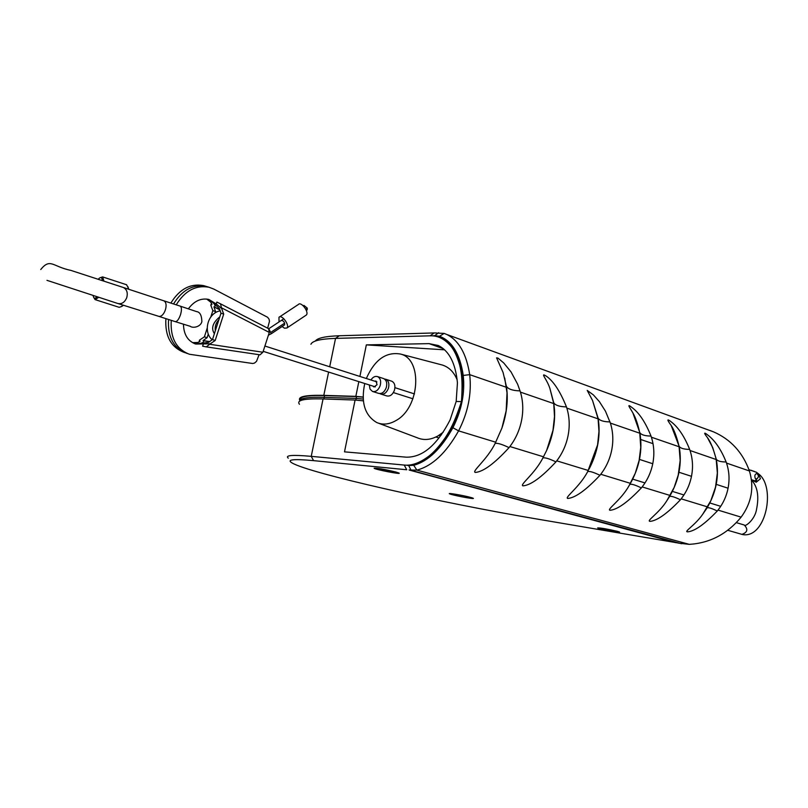 <?xml version="1.0" encoding="UTF-8"?>
<svg xmlns="http://www.w3.org/2000/svg" width="808" height="808" viewBox="0 0 808 808"><rect width="100%" height="100%" fill="white"/><g stroke="black" fill="none" stroke-linecap="round" stroke-linejoin="round"><path stroke-width="1.21" d="M678.094 542.986L536.583 518.958C440.481 502.768 309.767 473.316 292.193 463.014C286.173 459.55 293.304 458.762 313.575 460.641L406.717 469.761L404.242 465.065L311.231 456.348C292.425 454.672 284.78 455.278 288.274 458.156M363.358 400.849L355.086 400.041L344.501 451.854L406.323 457.176C422.554 457.459 437.138 445.046 450.086 419.938L456.177 401.455L461.449 401.626C454.52 422.867 449.783 430.704 445.188 437.875C439.239 446.339 433.714 452.49 428.624 456.338C419.726 462.964 411.595 465.873 404.242 465.065M675.448 542.602L409.08 469.903M395.668 471.963C384.295 469.256 377.114 468.014 374.124 468.236C374.407 469.397 402.465 474.831 398.97 473.044L395.668 471.963M470.367 497.344L473.296 498.314C475.397 499.627 450.399 494.819 449.389 493.718C447.672 492.739 463.348 495.445 470.367 497.344M617.413 531.351L619.393 531.987C622.089 533.31 597.88 528.755 597.678 527.907C600.879 527.887 607.465 529.028 617.413 531.351M639.35 459.378L652.753 463.731L639.35 459.378M678.851 472.215L691.496 476.326L678.851 472.215M716.13 484.325L728.079 488.214L716.13 484.325M300.414 400.041C299.303 396.637 307.353 395.142 324.564 395.577L356.57 396.566L356.187 398.405L324.2 397.364C308.424 396.92 300.354 398.112 299.99 400.94C300.354 398.112 308.424 396.92 324.2 397.364L356.187 398.405L363.196 399.081L356.187 398.405L355.843 400.111M355.086 400.041L323.059 398.95C304.091 398.425 296.223 400.202 299.455 404.273M310.918 344.259C312.373 340.835 320.574 338.875 335.542 338.39L430.139 335.825L434.108 332.946L339.289 335.764C325.432 336.239 317.443 337.996 315.312 341.057M436.401 332.987L434.108 332.946M430.139 335.825C437.663 335.502 444.481 338.845 450.611 345.864C454.106 349.935 457.116 356.298 459.641 364.953C461.358 372.256 462.944 380.235 461.449 401.616L456.177 401.455L457.439 382.851C455.56 363.317 449.167 350.864 438.249 345.491L429.078 343.632L366.337 344.885L359.903 376.447M444.632 349.814L366.337 344.885M358.833 381.639L355.833 396.354L363.105 397.041M356.57 396.566L363.105 397.183M300.031 400.748C297.152 396.718 305.081 394.93 323.796 395.375L355.833 396.354M385.456 470.751L382.416 469.943L383.598 469.903L390.86 471.498L385.547 470.266M394.789 471.842L397.869 472.882C399.99 474.245 376.488 469.69 375.407 468.539C377.599 468.206 384.063 469.307 394.789 471.842M607.071 529.896L612.363 530.705L607.141 529.543M616.544 531.22L618.403 531.836C620.1 532.856 599.576 528.987 598.779 528.149C601.314 528.038 607.232 529.058 616.544 531.22M451.854 494.557C458.378 496.405 474.892 499.304 473.185 498.294C472.215 497.213 447.329 492.436 449.5 493.739L451.854 494.557M506.333 386.143L503.071 372.438L496.577 357.853L497.991 358.106L503.738 362.964L511.03 371.902L517.615 384.164L520.453 392.132C523.079 401.111 523.463 410.454 521.615 420.17C519.706 429.876 515.797 438.673 509.888 446.531L509.04 447.622C494.516 463.529 483.265 471.801 475.306 472.448C471.367 471.519 486.86 460.116 495.153 443.39L501.889 428.149L506.161 410.787L507.02 392.839L504.717 378.053M553.743 403.586L549.925 388.527C546.865 378.952 539.754 372.155 546.087 376.013C553.318 380.891 560.106 391.173 566.448 406.889L566.832 408.101C569.468 416.827 569.903 425.897 568.135 435.31C566.307 444.733 562.509 453.238 556.742 460.843L555.924 461.893C541.693 477.255 530.705 485.244 522.958 485.861C519.281 484.992 534.674 474.064 542.895 457.924L546.612 450.511L552.975 430.381L554.49 416.534L553.743 403.586L520.453 392.132M598.092 418.857L592.537 400.465L587.234 390.426L593.405 394.92L599.405 401.657L605.465 411.181L610.394 423.099C613.03 431.593 613.504 440.4 611.818 449.541C610.07 458.671 606.374 466.923 600.748 474.276L599.94 475.296C586.012 490.153 575.266 497.869 567.721 498.455C564.287 497.657 579.568 487.153 587.709 471.569L597.577 444.895L598.97 431.452L598.092 418.857L566.832 408.101M639.795 433.219L639.593 432.129C637.734 423.776 635.502 417.393 632.896 412.949C629.503 406.979 625.846 402.606 632.947 408.262C639.774 413.757 645.794 423.028 651.006 436.057L651.389 437.209C654.015 445.481 654.53 454.046 652.915 462.923C651.238 471.791 647.652 479.79 642.148 486.921L641.36 487.911C627.897 502.111 617.484 509.575 610.131 510.282C606.081 509.858 621.079 500.233 629.159 485.537L635.26 473.256L639.128 460.429L640.744 447.329L639.795 433.219L610.394 423.099M679.104 446.753L678.892 445.683C676.639 436.502 674.064 429.745 671.155 425.422C666.418 419.079 666.852 418.231 672.458 422.867C679.063 428.442 684.8 437.29 689.648 449.399L690.032 450.511C692.658 458.57 693.193 466.913 691.648 475.528C690.042 484.154 686.548 491.921 681.164 498.839L680.407 499.788C667.691 513.12 657.763 520.291 650.622 521.312C644.734 521.786 658.944 513.666 667.004 500.465L674.175 487.386L678.235 475.054L680.164 460.499L679.104 446.753L651.389 437.209M716.191 459.52L715.979 458.479C713.383 448.723 710.545 441.764 707.444 437.603C703.142 432.048 703.889 431.714 709.677 436.583C716.08 442.168 721.574 450.642 726.139 461.984L726.523 463.085C729.139 470.933 729.705 479.053 728.22 487.436C726.675 495.829 723.271 503.374 718.009 510.09L717.262 511.02C705.243 523.564 695.749 530.462 688.78 531.704C681.7 532.876 694.708 525.998 702.778 514.161L710.838 500.697L715.535 487.093L717.352 472.933L716.191 459.52L690.032 450.511M710.04 430.492L713.555 431.866C730.745 439.39 742.704 452.43 749.42 470.963C754.339 487.456 751.581 502.849 741.128 517.15C727.15 534.048 709.868 543.117 689.275 544.35L678.75 543.168L409.181 470.034L416.877 470.115C432.26 466.054 446.168 452.975 458.591 430.866C468.105 412.292 471.801 393.557 469.701 374.659C466.438 353.712 458.762 340.299 446.642 334.421L444.168 333.411L436.31 333.068M444.168 333.411L439.512 336.259C452.076 340.996 459.994 354.055 463.247 375.427C465.075 392.981 461.62 410.403 452.904 427.725C441.208 448.794 428.149 461.307 413.726 465.287L416.877 470.115L689.275 544.35M438.633 332.724L434.684 335.674L439.512 336.259M413.726 465.287L408.696 465.56L411.12 470.347L681.518 543.744M432.876 335.825L434.684 335.674M408.696 465.56L406.959 465.287M461.499 401.212L462.913 379.144C460.974 358.681 454.51 345.036 443.531 338.219L443.299 339.35M418.746 462.388L418.514 463.58C432.179 457.429 444.026 444.238 454.035 424.008L461.338 402.02M438.37 435.684L441.39 434.886M443.239 432.189L438.158 435.805C430.795 439.936 423.806 440.582 417.18 437.744L378.811 423.311M440.976 364.671L442.4 365.044C449.066 367.185 453.985 372.114 457.156 379.851M366.337 378.508C374.629 359.782 385.992 351.621 400.404 354.025C422.917 358.994 419.948 407.757 396.021 420.524C389.234 424.463 382.8 425.119 376.72 422.523C364.782 415.433 360.792 402.424 364.751 383.517M126.442 284.709L127.967 287.113L128.108 289.062M122.846 305.071L121.533 306.535L119.21 307.323L95.314 299.687M121.483 306.586L123.361 305.232M128.644 289.234L127.866 286.638M93.97 297.839L95.112 299.616L98.606 297.394M103.959 281.144L102.616 276.912L100.424 277.619M98.273 279.285L99.222 278.285C101.02 276.892 102.061 277.669 102.323 280.608M96.93 296.859C95.051 298.829 93.839 298.627 93.294 296.233L93.213 295.667M46.965 280.336L117.625 303.434C121.695 304.404 124.745 302.434 126.795 297.526C127.967 292.728 126.846 289.395 123.432 287.527L163.489 300.687C169.458 302.808 164.054 318.574 158.186 316.16L158.085 316.13M162.943 300.505L180.123 306.101M215.322 330.745C214.746 326.493 215.938 322.816 218.877 319.726M211.575 303.252L210.777 305.121L211.959 304.464L210.817 302.243L206.686 299.051M192.496 342.642L197.849 342.481L200.071 341.34L199.505 340.097L199.061 342.097M184.598 352.551L184.022 352.339C170.902 347.238 164.862 336.007 165.893 318.635M170.862 303.081C179.517 289.052 190.415 283.224 203.566 285.608L205.414 286.163M186.688 353.288C173.558 348.177 167.519 336.916 168.569 319.493C167.519 336.916 173.558 348.177 186.688 353.288L187.274 353.5M173.538 303.959C182.214 289.89 193.122 284.042 206.282 286.426L208.131 286.981L206.282 286.426C193.122 284.042 182.214 289.89 173.538 303.959M208.262 334.108L207.09 337.734L203.061 340.562L203.737 340.794C203.727 342.562 201.636 343.541 197.465 343.723L193.768 343.299L197.465 343.723L208.454 342.41L212.484 339.562L215.191 340.481L210.272 343.784L195.778 344.046C187.84 341.158 183.729 334.562 183.456 324.25M212.484 339.562L220.978 313.221L219.362 308.555L211.221 301.041L208.111 299.273L211.221 301.041C214.504 303.636 215.635 305.636 214.605 307.06L213.928 306.848L215.544 311.504L212.847 310.646L210.777 305.121M199.505 340.097L204.404 336.825L207.212 328.129M207.09 337.734L204.404 336.825M210.777 317.079L212.847 310.646M215.544 311.504L215.11 312.868M209.817 341.592L203.061 340.562M213.928 306.848L219.968 309.949M259.075 354.692L256.54 361.327L254.53 363.065L252.682 363.499L189.375 354.247C176.225 349.117 170.185 337.825 171.256 320.352M188.385 308.808C194.203 300.98 201.03 297.859 208.858 299.455L216.251 303.939L221.644 308.525L220.483 303.808L216.847 302.081L216.251 303.939M267.64 328.189L269.478 321.301L269.064 319.18L267.61 317.281L213.888 289.113L208.999 287.244C195.839 284.87 184.911 290.729 176.225 304.838M203.232 344.329L202.626 346.178L206.292 346.885L210.272 343.784M221.644 308.525L223.705 314.09L215.191 340.481M220.978 313.221L223.705 314.09M221.826 307.979L269.296 332.421L268.63 328.694L220.624 303.899M269.296 332.421L262.893 352.238L210.1 344.329M206.787 346.935L260.035 354.833L262.893 352.238M384.497 379.033L385.81 379.285C388.668 380.841 389.527 383.861 388.385 388.355C386.567 392.829 384.012 394.718 380.709 394.031L379.861 393.587M372.821 391.557L378.568 393.355C381.871 394.041 384.426 392.153 386.244 387.668C387.386 383.174 386.527 380.144 383.669 378.588L383.295 378.467M369.337 384.972L370.034 389.092L372.468 391.446C375.771 392.132 378.326 390.224 380.154 385.729C381.295 381.214 380.437 378.184 377.589 376.619C375.124 375.912 372.902 377.023 370.923 379.972M374.639 381.164L376.013 381.053L377.053 384.699L373.973 386.981L373.054 386.143M381.063 394.142L386.749 395.92C390.052 396.607 392.607 394.728 394.425 390.274C395.546 385.8 394.688 382.79 391.829 381.235L391.456 381.103M281.255 320.463L281.295 320.423C283.578 320.645 284.689 322.129 284.608 324.866L284.345 325.038M305.727 315.433L306.323 315.039C309.403 312.252 301.131 301.152 298.425 304.454L279.558 316.918M282.093 326.533L284.456 328.189L286.941 327.977C289.961 325.21 281.628 314.029 278.982 317.291L279.023 321.938M306.323 310.413L307.191 309.838L307.272 308.121L303.959 305.424L303.303 305.858M271.276 333.744L268.913 328.947M750.056 470.074L751.571 470.599M757.207 472.872L758.601 473.922L760.399 478.78L756.207 482.235L751.45 479.811M751.602 470.569L755.601 471.993M751.571 480.75L752.561 481.447M756.207 482.235L756.621 479.952M751.44 479.7L755.056 480.922L758.106 477.538M748.986 469.701L756.601 472.337L758.278 475.175M756.47 478.962L755.44 478.78C754.308 475.892 754.793 474.144 756.904 473.528L757.056 473.619M313.575 460.641L311.231 456.348L323.059 398.95M632.674 479.124L644.986 482.931M672.327 491.375L683.952 494.971M709.747 502.94L720.726 506.333M324.564 395.577L323.867 398.97M329.694 366.771L335.542 338.39L339.289 335.764M653.015 443.663L640.582 439.441M443.38 348.713L429.078 343.632M328.604 372.064L323.796 395.375M520.069 390.88C512.817 390.698 508.272 389.183 506.424 386.325C508.373 399.617 506.858 413.555 501.889 428.149M726.523 463.085L749.42 470.963M463.247 375.427L469.701 374.659L506.495 387.325M509.888 446.531L543.521 456.803M566.448 406.889C559.671 406.747 555.439 405.384 553.732 402.798L553.561 402.435M556.742 460.843L588.315 470.488M509.04 447.622C502.192 444.329 497.556 442.925 495.153 443.39M555.924 461.893C549.349 458.732 545.006 457.409 542.895 457.924M452.904 427.725L458.591 430.866L495.779 442.229M726.139 461.984C720.827 461.954 717.534 461.035 716.262 459.217L715.999 458.601M681.164 498.839L707.586 506.909M689.648 449.399C684.023 449.339 680.528 448.329 679.164 446.359L678.892 445.683M642.148 486.921L670.135 495.466M651.006 436.057C645.036 435.987 641.32 434.866 639.855 432.714L639.593 432.129M718.009 510.09L741.128 517.15M717.262 511.02C711.919 508.404 708.545 507.333 707.141 507.798L707 507.889M680.407 499.788C674.741 497.031 671.145 495.91 669.63 496.435L669.529 496.486M641.36 487.911C635.351 484.992 631.513 483.81 629.866 484.386L629.836 484.396M600.748 474.276L630.442 483.346M610.01 421.917C603.657 421.806 599.698 420.574 598.122 418.221L597.9 417.736M599.94 475.296C593.638 472.246 589.557 471.003 587.709 471.569M438.229 437.704L435.896 437.007M456.328 376.356L455.359 376.033M158.368 316.221L175.215 321.624C177.043 321.736 178.79 319.453 180.487 314.797C181.81 310.151 181.749 307.272 180.295 306.161L196.667 311.625C199.96 312.019 201.697 315.373 201.879 321.665C200.525 327.068 192.607 328.543 189.991 326.129M40.743 269.519C50.349 257.681 52.651 266.69 70.74 270.347L122.735 287.294M209.666 341.693L203.737 340.794M214.605 307.06L219.907 309.777M207.777 342.178L208.636 342.299M271.549 331.866L284.669 323.149M305.747 309.131L307.272 308.121M753.207 480.406L751.551 480.578M753.844 471.236L754.773 471.66M727.786 530.29L741.906 534.371C747.511 532.411 748.299 529.29 744.269 525.008L744.027 524.937M446.642 334.421L713.555 431.866M546.622 450.511C552.591 437.067 555.227 423.523 554.52 409.878L553.732 402.798L549.925 388.527M702.778 514.161L707.141 507.798C716.322 492.072 719.362 475.882 716.262 459.217L712.737 447.622L707.444 437.603M667.004 500.465L669.63 496.435C679.023 480.164 682.194 463.469 679.164 446.359L671.155 425.422M629.159 485.537L629.866 484.386C639.471 467.529 642.804 450.309 639.855 432.714L632.896 412.949M589.032 469.155C597.819 452.258 600.849 435.28 598.122 418.221L592.537 400.465M263.186 351.339L375.346 386.87M393.365 392.577L412.939 398.778M264.903 346.026L376.932 381.901M394.93 387.658L414.484 393.92M400.404 354.025L442.4 365.044M128.543 288.365L127.967 287.113M122.755 305.838L121.533 306.535M102.616 276.912L126.674 284.78M189.991 326.23L175.326 321.655M118.271 303.636L158.004 316.1M203.566 285.608L208.999 287.244M194.415 343.582L195.778 344.046M220.483 303.808L268.63 328.694M260.035 354.833L206.292 346.885M207.525 342.117L208.666 342.289M377.589 376.619L383.669 378.588M385.81 379.285L391.829 381.235M286.941 327.977L306.323 315.039M283.83 318.756L268.721 328.765M284.628 324.846L271.538 333.563M271.508 333.593L268.408 335.189M220.281 310.797C207.242 313.08 203.04 332.492 212.241 339.774M219.796 316.867C212.716 322.685 210.908 328.28 214.383 333.674M755.773 472.044L751.137 470.306M758.601 473.922C776.034 486.921 766.065 537.956 743.198 534.664L741.512 534.3M736.371 522.645L744.269 525.008C744.895 527.422 755.116 519.544 756.571 509.171C758.965 497.294 757.773 488.173 752.985 481.831M756.268 479.033C758.874 477.478 759.086 475.639 756.904 473.528"/></g></svg>
